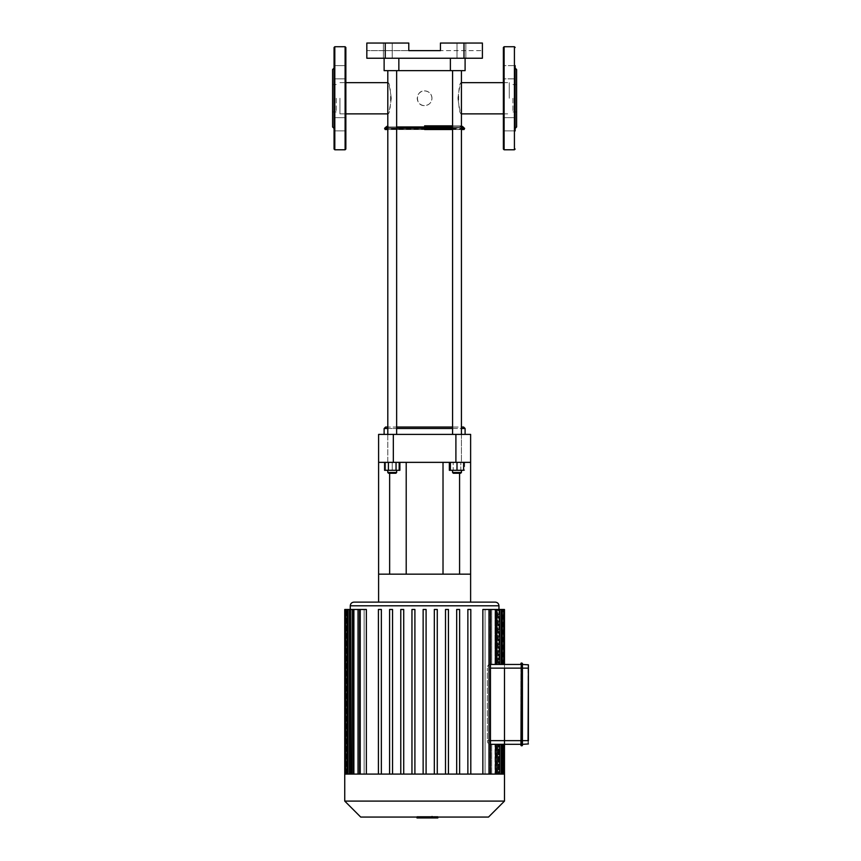 <?xml version="1.0" encoding="UTF-8"?>
<svg xmlns="http://www.w3.org/2000/svg" width="861" height="861" viewBox="0 0 861 861"><rect width="100%" height="100%" fill="white"/><g stroke="black" fill="none" stroke-linecap="round" stroke-linejoin="round"><path stroke-width="0.65" stroke-dasharray="4.3 3.23" d="M515.147 98.262L515.147 65.608L515.147 78.857L515.147 76.92L515.147 78.857L503.373 78.857L503.373 65.608L503.373 78.857L503.373 65.608L503.373 78.857L515.147 78.857M503.373 117.656L503.373 130.904L503.373 117.656L503.373 130.904L503.373 117.656L515.147 117.656L503.373 117.656M515.147 130.904L503.373 130.904L515.147 130.904L515.147 65.608L503.373 65.608L515.147 65.608M515.147 119.604L515.147 128.44L515.147 119.604M515.147 76.92L515.147 68.073L515.147 76.92M516.622 126.965L516.622 69.547M503.373 149.05L503.373 47.463M512.941 98.262L512.941 111.952L512.941 98.262M516.622 98.262L516.622 111.952L516.622 98.262M334.068 76.92L334.068 130.904L334.068 76.92M345.853 76.92L345.853 65.608L345.853 76.92M345.853 119.604L345.853 130.904L345.853 119.604M334.068 149.05L334.068 47.463M332.594 126.965L332.594 69.547M345.853 149.05L345.853 47.463M336.274 98.262L336.274 111.952L336.274 98.262M332.594 98.262L332.594 111.952L332.594 98.262M522.423 664.455L522.423 740.643L522.423 664.455L528.406 664.821L528.406 743.958M528.406 740.643L528.03 668.136L522.423 668.136L522.057 740.643L522.057 662.981L521.314 662.981L520.948 744.324L520.948 664.455L520.948 740.643L520.948 664.455L504.481 664.455L504.481 668.136L504.481 664.455L489.522 664.455C488.284 664.563 487.552 665.79 487.326 668.136C487.552 665.79 488.284 664.563 489.522 664.455L490.469 664.455M528.03 744.324L528.03 740.643L522.423 740.643L522.423 744.324M495.462 774.082L495.462 744.324L495.462 774.082L491.685 774.082L496.937 774.082L490.2 774.082L495.462 774.082L495.462 744.324L496.937 744.324L490.2 744.324L490.2 774.082L490.2 744.324L489.522 744.324C488.284 744.205 487.552 742.978 487.326 740.643C487.552 742.978 488.284 744.205 489.522 744.324L504.481 744.324L504.481 740.643L504.481 744.324L490.469 744.324M522.423 668.136L504.481 668.136L504.481 740.643L520.948 740.643M426.518 816.454L417.144 816.454L428.918 816.454L417.154 816.454L426.518 816.454L426.518 817.95L417.154 817.95L426.518 817.95M432.071 816.454L432.071 817.95L417.154 817.95L428.918 817.95L417.154 817.95L417.154 816.454L437.528 816.454L417.154 816.454L417.154 817.067L417.144 816.454L417.144 817.95L432.071 817.95L432.061 816.454L432.061 817.95L422.848 817.95L432.061 817.95L432.071 817.067M422.848 817.95L422.848 816.454L422.848 817.95M428.918 817.95L428.918 816.454M417.154 817.95L417.154 816.454L417.154 817.95L417.154 816.454L417.154 817.95L420.308 817.95L420.329 816.454L420.308 817.95L428.886 817.95L428.886 816.454L420.997 816.454L428.886 816.454L428.886 817.95L420.329 817.95L437.851 817.95M432.233 817.95L424.624 817.95L430.403 817.95L430.403 816.454L432.233 816.454L424.624 816.454L430.403 816.454L430.403 817.95L432.233 817.95L432.233 816.454M418.823 817.95L424.624 817.95L418.823 817.95L418.823 816.454L416.982 816.454L424.624 816.454L418.823 816.454L418.823 817.95L416.982 817.95L418.823 817.95M416.982 817.067L416.982 816.454M437.528 817.95L437.528 816.454L437.528 817.95M420.308 817.95L420.308 816.454M433.331 817.067L433.331 816.454L435.591 816.454L433.331 816.454M437.851 817.067L437.851 816.454L435.591 816.454L437.851 816.454M503.674 664.455L502.2 664.455L503.674 664.455L503.674 609.48L498.325 609.48L498.325 664.455L497.873 609.48L503.674 609.48L497.873 609.48L497.873 664.455L497.873 609.48L501.22 609.48L495.032 609.48L495.958 609.48L495.032 609.48L495.032 664.455L495.032 609.48L496.937 609.48L495.462 609.48L495.462 664.455L496.937 664.455L495.462 664.455L495.462 609.48L491.685 609.48L491.685 664.455L491.685 609.48L490.2 609.48L496.937 609.48L490.2 609.48L490.2 664.455L490.469 609.48L485.077 609.48L485.077 774.082L490.2 774.082L485.077 774.082L485.077 609.48L482.86 609.48L490.469 609.48L482.86 609.48L482.86 774.082L470.806 774.082L490.21 774.082L470.181 774.082L470.806 774.082L470.806 609.48L470.806 774.082L470.806 609.48L467.867 609.48L470.806 609.48L467.867 609.48L467.867 774.082L467.867 609.48L467.867 774.082L459.623 774.082L470.181 774.082L458.784 774.082L459.623 774.082L459.623 609.48L459.623 774.082L459.623 609.48L456.685 609.48L459.623 609.48L456.685 609.48L456.685 774.082L456.685 609.48L456.685 774.082L448.441 774.082L458.784 774.082L447.397 774.082L448.441 774.082L448.441 609.48L448.441 774.082L448.441 609.48L445.503 609.48L448.441 609.48L445.503 609.48L445.503 774.082L445.503 609.48L445.503 774.082L437.27 774.082L447.397 774.082L436 774.082L437.27 774.082L437.27 609.48L437.27 774.082L437.27 609.48L434.321 609.48L437.27 609.48L434.321 609.48L434.321 774.082L434.321 609.48L434.321 774.082L426.087 774.082L434.321 774.082M499.746 664.455L501.22 664.455L499.746 664.455L499.746 609.48L495.958 609.48L495.958 664.455L495.958 609.48L501.22 609.48L499.746 609.48L499.746 664.455L499.746 609.48M495.462 744.324L504.481 744.324M490.469 668.136L504.481 668.136L504.481 740.643L487.326 740.643L487.326 668.136L487.326 740.643L490.469 740.643M502.2 744.324L503.674 744.324L502.2 744.324L502.2 774.082L503.674 774.082L498.325 774.082L498.325 744.324L498.325 774.082L503.674 774.082L497.873 774.082L502.2 774.082L502.2 744.324L502.2 774.082M491.685 774.082L491.685 744.324L491.685 774.082L501.22 774.082L495.958 774.082L495.958 744.324L495.958 774.082L501.22 774.082L495.032 774.082L495.032 744.324L495.032 774.082L491.685 774.082M497.873 744.324L497.873 774.082L497.873 744.324M498.939 774.082L504.481 774.082L498.939 774.082L498.939 744.324L498.939 774.082L498.325 774.082L498.939 774.082M503.674 609.48L504.481 609.48M498.939 609.48L503.007 609.48L498.939 609.48L498.939 664.455L498.939 609.48M504.481 774.082L482.86 774.082M495.958 774.082L497.873 774.082L495.958 774.082M366.355 774.082L378.409 774.082L378.409 609.48L381.358 609.48L381.358 774.082L389.592 774.082L389.592 609.48L392.541 609.48L392.541 774.082L400.774 774.082L400.774 609.48L403.723 609.48L403.723 774.082L411.956 774.082L411.956 609.48L414.905 609.48L414.905 774.082L423.138 774.082L423.138 609.48L426.087 609.48L426.087 774.082L426.087 609.48L423.138 609.48L423.138 774.082L414.905 774.082L414.905 609.48L411.956 609.48L411.956 774.082L403.723 774.082L403.723 609.48L400.774 609.48L400.774 774.082L392.541 774.082L392.541 609.48L389.592 609.48L389.592 774.082L381.358 774.082L381.358 609.48L378.409 609.48L378.409 774.082L366.355 774.082L366.355 609.48L364.138 609.48L364.138 774.082L359.026 774.082L359.026 609.48L357.541 609.48L357.541 774.082L354.194 774.082L354.194 609.48L353.258 609.48L353.258 774.082L351.353 774.082L350.901 609.48L350.901 774.082L350.276 774.082L350.276 609.48L350.276 774.082L350.901 774.082L350.901 609.48L351.353 774.082L353.258 774.082L353.258 609.48L354.194 609.48L354.194 774.082L357.541 774.082L357.541 609.48L359.026 609.48L359.026 774.082L364.138 774.082L364.138 609.48L358.757 609.48L360.221 609.48L358.757 609.48L358.757 774.082L360.221 774.082L344.744 774.082M353.946 602.119L495.279 602.119M426.087 774.082L424.613 774.082L426.087 774.082L426.087 609.48L423.138 609.48L423.138 774.082L424.613 774.082L423.138 774.082M485.077 774.082L490.469 774.082L485.077 774.082M470.806 774.082L467.867 774.082M411.956 774.082L413.215 774.082L411.956 774.082L411.956 609.48L414.905 609.48L414.905 774.082L413.215 774.082L414.905 774.082M389.592 774.082L390.442 774.082L389.592 774.082L389.592 609.48L392.541 609.48L392.541 774.082L390.442 774.082L392.541 774.082M400.774 774.082L401.829 774.082L400.774 774.082L400.774 609.48L403.723 609.48L403.723 774.082L401.829 774.082L403.723 774.082M378.409 774.082L379.044 774.082L378.409 774.082L378.409 609.48L381.358 609.48L381.358 774.082L379.044 774.082L381.358 774.082M448.441 774.082L445.503 774.082M459.623 774.082L456.685 774.082M437.27 774.082L358.757 774.082M358.757 609.48L345.541 609.48L347.015 609.48L345.541 609.48L345.541 774.082L350.901 774.082L345.541 774.082M353.753 609.48L357.541 609.48L352.278 609.48L353.753 609.48L353.753 774.082L357.541 774.082L352.278 774.082L353.753 774.082L353.753 609.48L353.753 774.082M349.469 609.48L353.258 609.48L348.005 609.48L349.469 609.48L349.469 774.082M364.138 774.082L360.221 774.082L364.138 774.082M344.744 609.48L345.541 609.48M488.51 817.067L360.716 817.067M504.481 801.096L344.744 801.096M455.899 462.357L455.899 434.396L470.623 434.396L470.623 462.357L378.603 462.357L389.646 462.357L378.603 462.357L378.603 434.396L393.326 434.396L393.326 462.357M470.623 462.357L459.58 462.357L470.623 462.357L470.623 602.119L378.603 602.119L470.623 602.119M424.613 462.357L443.017 462.357L424.613 462.357M378.603 462.357L378.603 602.119M424.613 574.169L443.017 574.169L424.613 574.169M378.603 574.169L470.623 574.169M389.646 574.169L389.646 473.249M459.58 574.169L459.58 473.249M455.899 434.396L393.326 434.396M463.993 43.05L482.397 43.05L482.397 58.236L463.993 58.236L463.993 43.05L440.434 43.05L440.434 50.638L440.434 43.05L482.397 43.05L440.434 43.05L440.434 50.638L482.397 50.638L482.397 43.05L482.397 50.638L366.829 50.638L408.781 50.638L408.781 43.05L366.829 43.05L408.781 43.05L408.781 50.638L408.781 43.05L366.829 43.05L366.829 58.236L463.993 58.236M387.805 58.236L392.218 58.236L387.805 58.236M461.421 58.236L456.997 58.236L461.421 58.236M450.378 58.236L384.124 58.236L465.101 58.236L450.378 58.236L450.378 70.656L384.124 70.656L384.124 58.236M387.805 43.05L392.218 43.05L387.805 43.05M465.101 58.236L465.101 70.656L450.378 70.656M461.421 43.05L456.997 43.05L461.421 43.05M431.974 98.262A7.362 7.362 0 0 0 420.932 91.879A7.362 7.362 0 0 0 420.932 104.633A7.362 7.362 0 0 0 431.974 98.262C431.533 93.784 429.079 91.331 424.613 90.9C415.12 90.437 415.11 106.075 424.613 105.623C429.079 105.182 431.533 102.728 431.974 98.262M424.613 125.857L461.421 125.857L424.613 125.857M452.585 129.537L461.421 129.537L452.585 129.537M459.58 125.857L461.248 126.944L387.967 126.944L461.248 126.944L462.174 127.869L387.052 127.869L462.174 127.869L463.175 129.021L386.04 129.021L463.885 129.537L385.341 129.537L464.079 129.537M387.805 129.537L396.641 129.537L387.805 129.537M452.585 125.857L461.421 125.857L452.585 125.857M339.955 98.262L339.955 113.867L339.955 98.262M391.281 98.262C390.076 107.743 388.914 112.942 387.805 113.867C391.54 114.825 391.54 81.687 387.805 82.656C388.914 83.571 390.076 88.78 391.281 98.262M509.26 98.262L509.26 82.656L509.26 98.262M457.944 98.262C459.15 88.78 460.301 83.571 461.421 82.656C457.686 81.687 457.686 114.825 461.421 113.867C460.301 112.942 459.15 107.743 457.944 98.262M424.613 70.656L461.421 70.656L424.613 70.656M461.421 434.396L461.421 462.357L450.378 462.357L463.627 462.357L452.585 462.357L461.421 462.357L461.421 70.656L452.585 70.656L461.421 70.656L452.585 70.656L461.421 70.656L461.421 82.656M453.316 473.249L460.678 473.249L453.316 473.249L452.585 472.517L461.421 472.517L452.585 472.517L461.421 472.517L460.678 473.249L453.316 473.249M452.585 470.3L461.421 470.3L452.585 470.3L461.421 470.3L452.585 470.3L452.585 472.517M463.627 462.357L463.627 470.3L450.378 470.3L453.177 470.3L453.177 462.357L453.177 470.3L460.829 470.3L460.829 462.357L449.345 462.357L464.649 462.357L460.829 462.357L460.829 470.3L464.649 470.3L449.345 470.3M464.649 462.357L464.649 470.3M385.599 427.045L463.627 427.045M396.641 427.045L452.585 427.045M387.805 428.509L396.641 428.509M452.585 428.509L461.421 428.509M465.101 428.509L384.124 428.509M461.421 113.867L461.421 427.045L387.805 427.045L387.805 113.867M384.124 434.396L465.101 434.396L384.124 434.396M392.218 70.656L396.641 70.656L392.218 70.656M392.218 473.249L395.899 473.249L392.218 473.249M392.218 472.517L396.641 472.517L392.218 472.517M392.218 470.3L398.847 470.3L385.599 470.3L392.218 470.3L392.218 462.357L398.847 462.357L385.599 462.357L396.641 462.357L387.805 462.357L392.218 462.357L392.218 470.3M385.599 462.357L385.599 470.3L385.599 462.357M398.847 462.357L398.847 470.3L398.847 462.357M387.805 434.396L387.805 462.357L396.641 462.357L387.805 462.357L387.805 70.656L396.641 70.656L387.805 70.656L387.805 82.656M395.899 473.249L388.537 473.249L387.805 472.517L396.641 472.517L395.899 473.249M396.641 470.3L387.805 470.3L396.641 470.3L396.641 472.517M388.397 462.357L399.87 462.357L384.576 462.357L388.397 462.357L388.397 470.3L384.576 470.3M399.87 470.3L388.397 470.3M396.049 462.357L396.049 470.3M456.997 462.357L456.997 470.3M450.378 462.357L450.378 470.3M514.415 149.782L514.415 46.731M504.115 149.782L504.115 46.731M334.811 149.782L334.811 46.731M345.11 149.782L345.11 46.731M528.03 664.455L528.406 668.136M522.057 745.798L522.057 740.643L521.314 740.643L521.314 745.798M427.831 817.95L427.831 816.454M427.583 817.95L427.583 816.454M428.229 817.95L428.229 816.454L428.229 817.95M424.624 817.95L424.624 816.454L424.624 817.95M420.997 817.95L420.997 816.454L420.997 817.95M421.416 817.95L421.416 816.454M421.653 817.95L421.653 816.454M499.746 774.082L499.746 744.324M503.007 774.082L503.007 744.324L503.007 774.082M503.007 664.455L503.007 609.48L503.007 664.455M502.2 664.455L502.2 609.48M498.96 605.8L350.266 605.8M488.994 774.082L488.994 609.48M495.462 664.455L495.462 609.48M347.015 774.082L347.015 609.48M360.221 774.082L360.221 609.48M346.219 774.082L346.219 609.48L346.219 774.082M385.233 43.05L385.233 58.236M398.847 58.236L398.847 70.656M452.585 128.311L461.421 128.311M464.628 128.311L384.598 128.311M387.805 128.311L396.641 128.311M452.585 127.869L461.421 127.869M464.014 127.869L385.211 127.869M387.805 127.869L396.641 127.869M452.585 126.944L461.421 126.944M463.089 126.944L386.126 126.944M387.805 126.944L396.641 126.944M512.941 111.952L516.622 111.952M512.941 84.572L516.622 84.572M345.853 65.608L334.068 65.608L345.853 65.608M345.853 78.857L334.068 78.857L345.853 78.857M345.853 117.656L334.068 117.656L345.853 117.656M345.853 130.904L334.068 130.904L345.853 130.904M332.594 111.952L336.274 111.952M332.594 84.572L336.274 84.572M496.937 774.082L496.937 744.324M501.22 774.082L501.22 744.324M503.674 774.082L503.674 744.324M496.937 664.455L496.937 609.48M501.22 664.455L501.22 609.48M490.469 774.082L490.469 609.48M352.278 609.48L352.278 774.082M348.005 609.48L348.005 774.082M465.833 58.236L465.833 43.05L465.833 58.236M456.997 58.236L456.997 43.05L456.997 58.236M392.218 58.236L392.218 43.05L392.218 58.236M383.393 58.236L383.393 43.05L383.393 58.236M385.341 129.537L389.646 125.857M339.955 113.867L345.853 113.867M339.955 82.656L345.853 82.656M503.373 113.867L509.26 113.867M503.373 82.656L509.26 82.656M461.421 470.3L461.421 472.517M452.585 434.396L452.585 70.656M387.805 470.3L387.805 472.517M396.641 434.396L396.641 70.656"/><path stroke-width="1.29" d="M515.147 65.608L515.147 130.904M515.147 78.857L515.147 98.262M515.147 68.073L516.622 69.547L516.622 126.965L515.147 128.44M504.115 149.782L504.115 46.731L503.373 47.463L503.373 149.05L504.115 149.782L514.415 149.782L515.147 149.05M334.811 149.782L334.811 46.731L334.068 47.463L334.068 149.05L334.811 149.782L345.11 149.782L345.853 149.05L345.853 47.463L345.11 46.731L345.11 149.782M334.068 68.073L332.594 69.547L332.594 126.965L334.068 128.44M522.423 744.324L528.406 743.958L522.423 744.324L522.423 745.422L521.314 745.798L521.314 662.981L520.948 745.422L520.948 740.643L522.057 740.643L522.057 745.798L520.948 745.422M528.406 740.643L528.406 664.821L522.423 664.455L522.423 668.136L522.423 664.455M490.469 664.455L520.948 664.455L520.948 663.347M520.948 740.643L504.481 740.643L504.481 744.324L520.948 744.324L504.481 744.324L504.481 668.136L522.057 668.136L522.423 663.347L521.314 662.981M522.423 745.422L522.423 668.136L528.406 668.136M504.481 664.455L504.481 609.48L503.674 609.48L503.674 664.455M437.851 817.067L437.851 817.95L417.154 817.95L417.154 817.067L416.982 817.95L416.982 817.067M432.071 816.454L432.071 817.067M433.331 817.95L433.331 817.067M490.469 744.324L504.481 744.324L504.481 774.082L344.744 774.082L344.744 609.48L366.355 609.48L366.355 774.082M490.469 740.643L504.481 740.643L504.481 668.136L490.469 668.136M482.86 774.082L482.86 609.48L503.674 609.48M424.613 602.119L353.946 602.119C351.708 602.345 350.481 603.572 350.266 605.8L498.96 605.8C498.745 603.572 497.518 602.345 495.279 602.119L424.613 602.119M411.956 774.082L411.956 609.48L414.905 609.48L414.905 774.082M389.592 774.082L389.592 609.48L392.541 609.48L392.541 774.082M400.774 774.082L400.774 609.48L403.723 609.48L403.723 774.082M378.409 774.082L378.409 609.48L381.358 609.48L381.358 774.082M423.138 774.082L423.138 609.48L426.087 609.48L426.087 774.082M470.806 774.082L470.806 609.48L467.867 609.48L467.867 774.082M448.441 774.082L448.441 609.48L445.503 609.48L445.503 774.082M459.623 774.082L459.623 609.48L456.685 609.48L456.685 774.082M437.27 774.082L437.27 609.48L434.321 609.48L434.321 774.082M504.481 801.096L344.744 801.096L360.716 817.067L488.51 817.067L504.481 801.096L504.481 774.082M455.899 462.357L470.623 462.357L470.623 434.396L455.899 434.396L455.899 462.357L393.326 462.357L393.326 434.396L378.603 434.396L378.603 462.357L393.326 462.357M470.623 462.357L470.623 602.119M378.603 462.357L378.603 602.119M470.623 574.169L378.603 574.169M389.646 473.249L389.646 574.169M459.58 473.249L459.58 574.169M393.326 434.396L455.899 434.396M463.993 43.05L463.993 58.236L482.397 58.236L482.397 43.05L440.434 43.05L440.434 50.638L408.781 50.638L408.781 43.05L366.829 43.05L366.829 58.236L385.233 58.236L385.233 43.05M463.993 58.236L385.233 58.236M384.124 58.236L384.124 70.656L465.101 70.656L465.101 58.236M424.613 129.537L452.585 129.537L424.613 129.537M461.421 128.311L464.628 128.311L464.079 129.537L461.421 129.537L463.885 129.537M385.341 129.537L387.805 129.537L385.341 129.537M424.613 125.857L452.585 125.857L424.613 125.857M449.345 462.357L449.345 470.3L463.627 470.3L463.627 462.357M461.421 428.509L465.101 428.509L463.627 427.045L461.421 427.045M452.585 427.045L396.641 427.045M387.805 427.045L385.599 427.045L384.124 428.509L387.805 428.509M396.641 428.509L452.585 428.509M384.124 434.396L384.124 428.509M388.537 473.249L395.899 473.249L396.641 472.517L387.805 472.517L388.537 473.249M396.641 470.3L396.641 472.517M396.049 462.357L396.049 470.3L399.87 470.3L399.87 462.357M384.576 462.357L384.576 470.3L396.049 470.3M388.397 462.357L388.397 470.3M387.805 434.396L387.805 70.656M453.316 473.249L460.678 473.249L461.421 472.517L452.585 472.517L453.316 473.249M450.378 462.357L450.378 470.3M456.997 462.357L456.997 470.3M504.115 46.731L514.415 46.731L514.415 149.782M522.423 668.136L522.057 740.643L528.03 740.643L528.406 664.821M502.2 774.082L502.2 744.324M502.2 664.455L502.2 609.48M495.462 774.082L495.462 744.324M499.746 774.082L499.746 744.324M495.462 664.455L495.462 609.48M499.746 664.455L499.746 609.48M488.994 774.082L488.994 609.48M347.015 774.082L347.015 609.48M353.753 774.082L353.753 609.48M349.469 774.082L349.469 609.48M360.221 774.082L360.221 609.48M398.847 58.236L398.847 70.656M450.378 58.236L450.378 70.656M396.641 128.311L452.585 128.311M387.805 126.944L386.126 126.944L384.598 128.311L387.805 128.311M396.641 127.869L452.585 127.869M461.421 127.869L464.628 128.311M385.211 127.869L387.805 127.869M396.641 126.944L452.585 126.944M461.421 126.944L463.089 126.944L464.014 127.869M514.415 46.731L515.147 47.463M334.811 46.731L345.11 46.731M503.674 744.324L503.674 774.082M496.937 744.324L496.937 774.082M501.22 744.324L501.22 774.082M498.96 609.48L498.96 605.8M350.266 609.48L350.266 605.8M496.937 609.48L496.937 664.455M501.22 609.48L501.22 664.455M490.469 609.48L490.469 774.082M345.541 774.082L345.541 609.48M352.278 774.082L352.278 609.48M348.005 774.082L348.005 609.48M358.757 774.082L358.757 609.48M344.744 801.096L344.744 774.082M443.017 574.169L443.017 462.357M406.209 574.169L406.209 462.357M384.598 128.311L385.147 129.537M463.089 126.944L461.421 125.857M386.126 126.944L387.805 125.857M345.853 113.867L387.805 113.867M345.853 82.656L387.805 82.656M461.421 113.867L503.373 113.867M461.421 82.656L503.373 82.656M465.101 434.396L465.101 428.509M387.805 470.3L387.805 472.517M396.641 434.396L396.641 70.656M452.585 470.3L452.585 472.517M461.421 470.3L461.421 472.517M461.421 434.396L461.421 70.656M452.585 434.396L452.585 70.656"/></g></svg>
